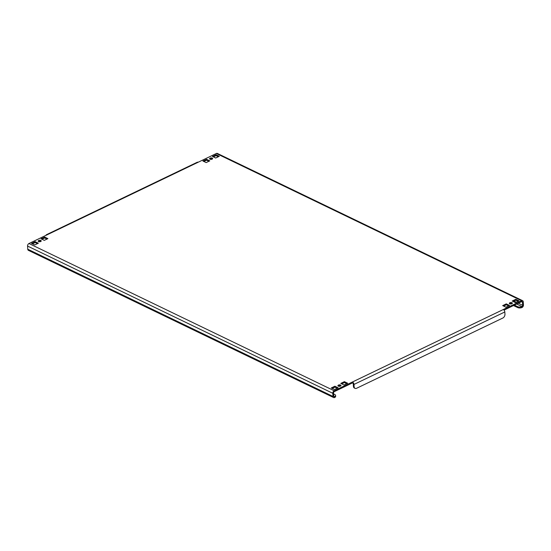 <?xml version="1.0" encoding="UTF-8"?>
<svg xmlns="http://www.w3.org/2000/svg" width="551" height="551" viewBox="0 0 551 551"><rect width="100%" height="100%" fill="white"/><g stroke="black" fill="none" stroke-linecap="round" stroke-linejoin="round"><path stroke-width="0.83" d="M509.84 302.754A1.543 0.737 -3.7 0 0 509.331 303.346A1.543 0.737 -3.7 0 0 510.26 303.952A1.543 0.737 -3.7 0 0 511.893 303.739A1.543 0.737 -3.7 0 0 512.402 303.146A1.543 0.737 -3.7 0 0 511.473 302.54A1.543 0.737 -3.7 0 0 509.84 302.754M509.682 303.773A1.543 0.737 176.3 0 1 509.895 303.649A1.543 0.737 176.3 0 1 512.106 303.615M338.431 385.101A1.543 0.737 -3.7 0 0 337.921 385.693A1.543 0.737 -3.7 0 0 338.851 386.299A1.543 0.737 -3.7 0 0 340.484 386.093A1.543 0.737 -3.7 0 0 340.993 385.493A1.543 0.737 -3.7 0 0 340.063 384.887A1.543 0.737 -3.7 0 0 338.431 385.101M338.273 386.127A1.543 0.737 176.3 0 1 338.486 386.003A1.543 0.737 176.3 0 1 340.697 385.969M210.083 158.158A1.543 0.737 -3.7 0 0 209.573 158.75A1.543 0.737 -3.7 0 0 210.503 159.363A1.543 0.737 -3.7 0 0 212.135 159.149A1.543 0.737 -3.7 0 0 212.645 158.557A1.543 0.737 -3.7 0 0 211.708 157.944A1.543 0.737 -3.7 0 0 210.083 158.158M209.924 159.184A1.543 0.737 176.3 0 1 210.138 159.06A1.543 0.737 176.3 0 1 212.349 159.025M38.666 240.505A1.543 0.737 -3.7 0 0 38.164 241.104A1.543 0.737 -3.7 0 0 39.093 241.71A1.543 0.737 -3.7 0 0 40.726 241.496A1.543 0.737 -3.7 0 0 41.235 240.904A1.543 0.737 -3.7 0 0 40.299 240.298A1.543 0.737 -3.7 0 0 38.666 240.505M38.515 241.531A1.543 0.737 176.3 0 1 38.728 241.407A1.543 0.737 176.3 0 1 40.939 241.372M334.195 390.762A2.052 1.377 115.8 0 0 332.79 393.29L332.997 396.445A2.052 1.377 115.8 0 0 333.624 397.56L28.383 250.326A2.052 1.377 -64.2 0 1 27.757 249.204L27.55 246.056A2.052 1.377 -64.2 0 1 28.955 243.521L334.195 390.762L503.325 309.51A2.052 1.164 64.3 0 1 504.812 311.969L504.957 314.222A3.079 2.066 115.8 0 1 502.843 318.017L356.573 388.29A3.079 2.066 115.8 0 1 355.064 388.365L354.376 388.035A3.079 2.066 -64.2 0 1 353.425 386.354L354.114 386.685L353.969 384.44A2.052 1.164 -115.7 0 0 352.482 381.974L352.537 382.876L334.257 391.658A1.026 0.689 115.8 0 0 333.555 392.925L333.754 396.079A1.026 0.689 115.8 0 0 334.574 396.61A3.079 1.467 -3.7 0 0 335.593 395.418A3.079 1.467 -3.7 0 0 334.808 394.523L333.617 393.951M514.4 305.116L517.644 306.68A3.079 1.467 -3.7 0 0 521.983 306.576A1.026 0.689 115.8 0 0 522.685 305.309L522.486 302.162A1.026 0.689 115.8 0 0 521.666 301.624L504.034 310.096M516.686 304.021L521.983 306.576L522.045 307.479A2.052 1.377 115.8 0 0 523.45 304.944L523.243 301.796A2.052 1.377 115.8 0 0 522.617 300.674A2.052 1.377 115.8 0 0 521.604 300.722L503.325 309.51M217.328 156.202L217.39 157.2M332.225 388.434L334.932 387.133L337.226 388.235M341.744 383.861L344.458 382.552L346.751 383.661M513.153 301.507L515.867 300.205L518.16 301.307M503.635 306.08L506.348 304.779L508.635 305.888M203.87 161.491L206.584 160.189L208.877 161.291M32.461 243.838L35.174 242.536L37.468 243.645M41.986 239.265L44.7 237.963L46.987 239.065M213.395 156.918L216.109 155.609L218.403 156.718M334.877 386.23L331.261 387.966L334.512 389.536L338.128 387.801L334.877 386.23L334.932 387.133M344.403 381.657L340.78 383.393L344.038 384.963L347.653 383.227L344.403 381.657L344.458 382.552M515.812 299.303L512.189 301.046L515.447 302.616L519.063 300.874L515.812 299.303L515.867 300.205M506.286 303.876L502.67 305.619L505.921 307.189L509.544 305.447L506.286 303.876L506.348 304.779M206.529 159.287L202.913 161.023L206.164 162.593L209.779 160.858L206.529 159.287L206.584 160.189M34.754 244.947L38.37 243.205L35.119 241.634L31.497 243.377L34.754 244.947M44.28 240.374L47.896 238.631L44.638 237.061L41.022 238.803L44.28 240.374M216.054 154.714L212.431 156.45L215.689 158.02L219.305 156.284L216.054 154.714L216.109 155.609M46.022 235.325A2.052 1.164 64.3 0 1 46.47 234.692A2.052 1.164 64.3 0 1 47.241 234.74L28.955 243.521M521.604 300.722L216.364 153.488L198.085 162.276A2.052 1.164 -115.7 0 0 197.306 162.221L46.47 234.692M46.504 239.299A3.079 2.066 -64.2 0 1 46.229 238.7M353.425 386.354L353.281 384.109A1.026 0.585 -115.7 0 0 352.537 382.876M354.114 386.685A3.079 2.066 115.8 0 0 355.064 388.365M216.364 153.488A2.052 1.377 -64.2 0 1 217.376 153.44L522.617 300.674M509.737 303.739L510.13 303.925M513.491 305.55L517.699 307.582L517.644 306.68M522.045 307.479A3.079 1.467 176.3 0 1 517.699 307.582M510.867 303.415L511.707 303.821M333.624 397.56A2.052 1.377 115.8 0 0 334.636 397.512A3.079 1.467 176.3 0 0 335.649 396.321L335.593 395.418M44.7 237.963L44.638 237.061M35.174 242.536L35.119 241.634M27.757 249.204L332.997 396.445M27.55 246.056L332.79 393.29M522.685 305.309L518.353 303.215M516.273 302.217L513.98 301.108M521.522 301.693L522.486 302.162M198.085 162.276L47.241 234.74M353.969 384.44L504.812 311.969M333.775 396.224L334.574 396.61L334.636 397.512"/></g></svg>
